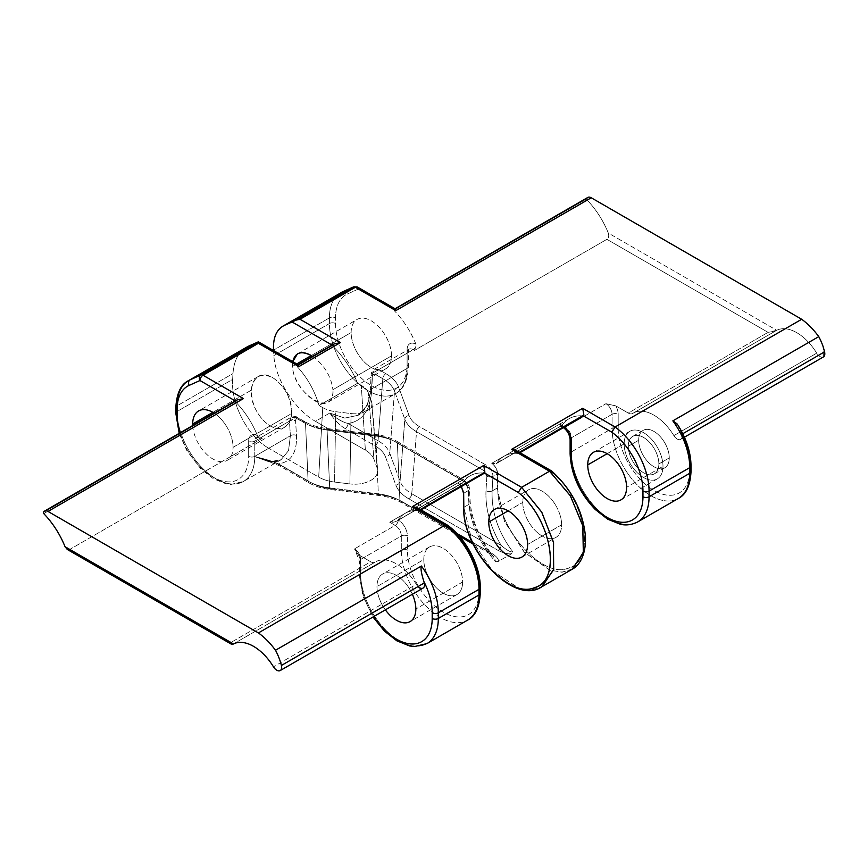 <?xml version="1.0" encoding="UTF-8"?>
<svg xmlns="http://www.w3.org/2000/svg" width="868" height="868" viewBox="0 0 868 868"><rect width="100%" height="100%" fill="white"/><g stroke="black" fill="none" stroke-linecap="round" stroke-linejoin="round"><path stroke-width="0.65" stroke-dasharray="4.34 3.25" d="M516.916 450.959L518.717 453.443L552.232 472.8C584.5 498.037 596.414 559.035 569.658 567.639C544.366 580.963 496.604 529.068 497.831 488.011L497.668 473.787C497.397 469.631 495.433 466.138 491.744 463.306C494.098 464.575 495.878 464.402 497.082 462.807A61.433 35.469 60 0 1 518.532 453.487L552.232 472.8L551.744 471.074M561.618 524.836A27.472 15.863 -120 0 0 542.196 491.19A27.472 15.863 -120 0 0 522.775 502.409A27.472 15.863 -120 0 0 542.196 536.055A27.472 15.863 -120 0 0 561.618 524.836L527.603 544.475L561.618 524.836A27.472 15.863 60 0 1 555.932 537.411A27.472 15.863 60 0 1 534.764 530.055A27.472 15.863 60 0 1 522.775 502.409A27.472 15.863 60 0 1 528.46 489.834A27.472 15.863 60 0 1 549.628 497.19A27.472 15.863 60 0 1 561.618 524.836M423.79 559.556A27.472 15.863 60 0 1 429.476 546.981A27.472 15.863 60 0 1 450.644 554.348A27.472 15.863 60 0 1 462.633 581.983L415.837 609.01L462.633 581.983A27.472 15.863 -120 0 0 443.212 548.348A27.472 15.863 -120 0 0 423.79 559.556A27.472 15.863 -120 0 0 443.212 593.202A27.472 15.863 -120 0 0 462.633 581.983A27.472 15.863 60 0 1 456.948 594.558A27.472 15.863 60 0 1 435.779 587.202A27.472 15.863 60 0 1 423.79 559.556L376.983 586.584L423.79 559.556M412.387 594.255A27.472 15.863 -120 0 0 382.679 574.008A27.472 15.863 -120 0 0 376.983 586.584A27.472 15.863 -120 0 0 385.359 609.857A27.472 15.863 -120 0 1 376.983 586.584A27.472 15.863 -120 0 1 390.622 573.043A27.472 15.863 -120 0 1 412.387 594.255M508.181 510.829L522.775 502.409L508.181 510.829M607.166 453.682L624.146 443.884A27.472 15.863 60 0 1 629.832 431.309A27.472 15.863 60 0 1 651 438.666A27.472 15.863 60 0 1 662.989 466.311L626.587 487.328L662.989 466.311A27.472 15.863 60 0 1 657.304 478.886A27.472 15.863 60 0 1 636.135 471.53A27.472 15.863 60 0 1 624.146 443.884L607.166 453.682M480.264 587.549A4.329 2.495 180 0 0 478.995 585.781L478.995 591.433A50.615 29.219 60 0 1 443.212 612.103A50.615 29.219 60 0 1 407.417 550.106L407.417 535.979A4.329 2.495 -0 0 0 401.309 535.979L360.621 559.469A4.329 2.495 0 0 0 359.352 561.238A4.329 2.495 0 0 0 360.621 563.006A12.977 7.497 -120 0 0 358.289 554.587A12.977 7.497 60 0 1 360.621 563.006L360.621 577.133A50.615 29.219 -120 0 0 373.685 616.595A50.615 29.219 60 0 1 360.621 577.133L360.621 563.006A4.329 2.495 180 0 1 359.352 561.238A4.329 2.495 180 0 1 360.621 559.469A8.647 4.991 -120 0 0 354.502 548.869L395.19 525.39A8.647 4.991 60 0 1 401.309 535.979A4.329 2.495 180 0 1 407.417 535.979A12.977 7.497 -120 0 0 398.249 520.084L463.067 482.445A61.433 35.469 60 0 1 470.13 475.827A61.433 35.469 60 0 1 484.518 473.125L419.537 510.634L447.877 526.843A50.615 29.219 60 0 1 478.995 585.781L478.995 591.433A50.615 29.219 60 0 1 443.212 612.103A50.615 29.219 60 0 1 407.417 550.106L407.417 535.979A12.977 7.497 -120 0 0 398.249 520.084L398.086 519.975A61.433 35.469 60 0 1 419.548 510.634A61.433 35.469 -120 0 0 405.139 513.346A61.433 35.469 -120 0 0 398.076 519.997C396.22 521.82 393.421 522.569 389.721 522.232L395.19 525.39A8.647 4.991 60 0 1 401.309 535.979L360.621 559.469A8.647 4.991 -120 0 0 354.502 548.869L356.097 552.612L358.289 554.587L370.712 561.77A8.647 4.991 -120 0 0 375.15 562.128A41.534 23.979 60 0 1 416.304 584.327A6.922 3.993 -120 0 0 418.061 586.551M398.249 520.084A4.329 2.495 -60 0 1 395.19 525.39A4.329 2.495 120 0 0 398.249 520.084M419.732 509.82L420.329 509.473L419.732 509.82L417.682 507.954L419.732 510.601L484.507 473.114A61.433 35.469 -120 0 0 463.067 482.445L462.08 483.378L457.729 482.944L389.721 522.232L396.784 521.071L463.067 482.445C461.863 484.04 460.083 484.214 457.729 482.944L461.331 486.579L457.718 482.944L389.721 522.232L395.19 525.39L354.502 548.869L358.289 554.587L370.712 561.77L230.921 642.472L69.765 549.433L262.179 438.351L260.899 437.613L295.37 417.714L302.465 421.815C309.138 425.613 317.048 428.098 326.205 429.248L374.868 435.194C382.365 436.137 388.842 438.166 394.289 441.28L461.776 480.232L457.729 482.944L461.776 480.232L394.289 441.28A4.329 2.495 -60 0 1 396.448 441.063A4.329 2.495 -60 0 1 397.349 442.799L399.92 500.597L456.774 533.419L399.92 500.597L397.349 442.799C391.284 439.327 384.09 437.071 375.768 436.04L378.339 493.838C386.672 494.901 393.866 497.147 399.92 500.597C393.866 497.147 386.672 494.901 378.339 493.838A4.329 0.727 97 0 0 378.708 495.444A4.329 0.727 97 0 0 379.24 494.684L330.567 488.738C323.08 487.794 316.603 485.765 311.145 482.651L281.254 465.4C276.143 462.394 267.214 459.432 254.465 456.514L268.765 448.257C247.977 436.788 230.747 403.967 232.635 379.403L177.083 411.475A54.944 31.715 -120 0 0 201.072 466.767A54.944 31.715 -120 0 0 243.409 481.48A54.944 31.715 -120 0 0 254.78 456.329L254.78 441.15L289.467 421.121L290.379 435.779L254.78 456.329L290.379 435.779L288.534 450.622L281.037 459.758L269.08 461.809L254.465 456.514L268.765 448.257C247.977 436.788 230.747 403.967 232.635 379.403L177.083 411.475L177.083 405.823L232.982 373.555C233.893 360.925 238.331 352.169 246.273 347.298M572.023 569.332L561.683 572.164L549.52 570.037L524.088 551.994L504.406 521.212L497.245 488.011L492.102 490.973C491.429 512.294 498.33 532.583 512.804 551.831L511.447 553.827L498.275 561.433L495.541 561.791C479.765 543.303 470.901 524.153 468.959 504.341L463.816 507.303L463.61 493.317M572.739 568.898L562.464 572.131L550.279 570.298L524.554 552.504L504.547 521.549L497.245 488.011L497.831 488.011L497.668 473.787L492.959 476.358C492.72 471.78 490.756 468.21 487.056 465.639L419.58 426.676C414.188 423.53 410.673 419.786 409.045 415.468L398.738 387.367C396.741 382.083 392.455 377.515 385.869 373.663L378.763 369.562L413.233 349.663L414.503 350.401L416.217 345.204L415.891 344.151A12.977 7.497 -120 0 0 407.114 349.663L407.114 364.853A50.615 29.219 60 0 1 371.33 385.522A50.615 29.219 60 0 1 335.536 323.525L335.536 317.872A50.615 29.219 60 0 1 347.558 293.916L358.419 289.055L394.322 309.778A6.922 3.993 -120 0 0 394.256 309.941L394.604 311.037A61.433 35.469 60 0 1 415.891 344.151A12.977 7.497 -120 0 0 407.114 349.663L407.114 364.853A4.329 2.495 180 0 1 408.383 366.621A4.329 2.495 180 0 1 407.114 368.39A54.944 31.715 60 0 1 395.743 393.54A54.944 31.715 60 0 1 353.406 378.817A54.944 31.715 60 0 1 329.417 323.525L273.876 355.598L273.561 350.564L273.876 355.598C274.885 378.491 294.708 409.815 315.442 421.316L329.742 413.059C334.625 420.264 339.757 425.418 345.117 428.532L375.009 445.783C380.401 448.94 383.916 452.673 385.544 457.002L395.841 485.093C397.837 490.387 402.134 494.955 408.719 498.796L498.091 550.399C503.407 553.046 507.867 554.185 511.447 553.827L498.275 561.433L495.541 561.791L494.651 558.189L489.292 552.189C477.107 534.742 470.326 517.534 468.948 500.565L468.091 486.926L464.825 481.762A4.329 2.495 120 0 0 463.935 480.015A4.329 2.495 120 0 0 461.776 480.232C465.498 482.792 467.613 486.275 468.102 490.702L463.653 493.274L463.816 507.303L471.856 540.428L492.601 570.949L519.053 588.32L531.617 589.936L542.25 586.497M463.653 493.425L463.653 493.274C463.219 488.814 461.255 485.375 457.729 482.944C461.32 485.581 463.306 489.02 463.653 493.274L468.102 490.702L468.959 504.341C470.901 524.153 479.765 543.303 495.541 561.791L494.651 558.2L489.292 552.189L472.322 542.391L489.292 552.189C477.107 534.742 470.326 517.534 468.948 500.565A4.329 2.669 176.4 0 1 470.217 502.312A4.329 2.669 176.4 0 1 468.959 504.341L468.102 490.702A4.329 2.669 -3.6 0 0 469.36 488.673A4.329 2.669 -3.6 0 0 468.091 486.926L464.825 481.762L397.349 442.799L464.825 481.762A4.329 2.495 120 0 0 463.924 480.015A4.329 2.495 120 0 0 461.776 480.232C465.498 482.792 467.613 486.275 468.102 490.702A4.329 2.669 -3.6 0 0 469.36 488.673A4.329 2.669 -3.6 0 0 468.091 486.926L468.948 500.565A4.329 2.669 176.4 0 1 470.217 502.301A4.329 2.669 176.4 0 1 468.959 504.341L463.816 507.303L471.704 540.08L492.091 570.428L518.25 588.059L530.771 589.99L541.48 586.963M497.831 488.011C496.691 527.755 541.784 578.641 567.661 568.345C596.609 562.171 585.607 498.818 552.232 472.8M823.439 356.932L823.124 346.603L823.124 357.074A6.922 3.993 60 0 1 816.712 353.157A41.534 23.979 -120 0 0 776.719 330.296L608.294 233.047C609.141 236.031 608.685 238.114 606.906 239.318L414.503 350.401L606.906 239.318L768.061 332.357L628.269 413.07L615.846 405.888L605.94 403.707L565.263 427.197L559.795 424.04L491.744 463.306C495.357 466.214 497.245 469.707 497.407 473.787L497.245 488.011L497.407 473.787C497.147 469.479 495.259 465.986 491.733 463.306C495.313 465.91 497.288 469.404 497.668 473.787L492.959 476.358L492.102 490.973L497.245 488.011M319.066 405.497L357.616 383.244L361.294 385.381A25.953 14.984 180 0 1 368.336 392.868L371.58 401.721A17.306 9.993 180 0 1 351.073 413.569L335.732 411.692A25.953 14.984 180 0 1 322.755 407.624L319.066 405.497C314.693 390.806 307.532 377.992 297.583 367.055L333.182 346.506C343.717 357.106 351.865 369.356 357.616 383.244L319.066 405.497L322.755 407.624L318.686 477.085L268.765 448.257L318.686 477.085A31.704 18.304 0 0 0 334.549 482.055L349.88 483.921A23.056 13.313 0 0 0 377.2 468.145L373.956 459.291A31.704 18.304 0 0 0 365.363 450.145L361.294 385.381L357.616 383.244C351.865 369.356 343.717 357.106 333.182 346.506L332.097 345.073L332.769 345.453L334.006 343.988L332.769 345.453L297.279 365.949L332.769 345.453L333.182 346.506L297.583 367.055C307.532 377.992 314.693 390.806 319.066 405.497M343.012 291.626A4.329 3.526 -114.1 0 1 347.558 293.916A50.615 29.219 60 0 0 335.536 317.872A4.329 2.495 180 0 0 329.417 317.872A54.944 31.715 60 0 1 340.798 292.722A54.944 31.715 -120 0 0 329.417 317.872L273.529 350.14L329.417 317.872L329.417 323.525A4.329 2.495 180 0 1 335.536 323.525L335.536 317.872A4.329 2.495 0 0 0 329.417 317.872L329.417 323.525A54.944 31.715 -120 0 0 353.406 378.817A54.944 31.715 -120 0 0 395.743 393.54A54.944 31.715 -120 0 0 407.114 368.39L371.515 388.94L407.114 368.39L407.114 353.2A4.329 2.495 0 0 0 408.383 351.431A4.329 2.495 0 0 0 407.114 349.663A4.329 2.495 180 0 1 408.383 351.431A4.329 2.495 180 0 1 407.114 353.2L407.114 368.39A4.329 2.495 0 0 0 408.383 366.621A4.329 2.495 0 0 0 407.114 364.853A50.615 29.219 60 0 1 371.33 385.522A50.615 29.219 60 0 1 335.536 323.525A4.329 2.495 0 0 0 329.417 323.525L273.876 355.598C274.885 378.491 294.708 409.815 315.442 421.316L365.363 450.145L315.442 421.316L329.742 413.059L344.791 418.094L358.017 415.316L367.424 405.074L371.515 388.94L372.437 373.218L407.114 353.2A8.647 4.991 60 0 1 408.904 349.24A8.647 4.991 60 0 1 413.233 349.663A4.329 2.495 120 0 0 416.217 345.204L415.891 344.151A61.433 35.469 -120 0 0 394.604 311.037L587.007 199.955L586.659 198.859L394.256 309.941L394.604 311.037L587.007 199.955A61.433 35.469 60 0 1 608.294 233.047A61.433 35.469 -120 0 0 587.007 199.955L586.659 198.859A6.922 3.993 60 0 1 587.799 197.448M292.527 366.372L292.733 361.63L292.527 366.372L296.737 363.942L292.527 366.372C292.95 385.153 317.221 409.663 327.985 402.177C331.565 399.974 333.204 395.808 332.911 389.689C335.699 419.146 293.373 394.701 292.527 366.372M312.61 356.325C324.285 364.983 331.055 376.104 332.911 389.689C331.055 376.104 324.285 364.983 312.61 356.325M311.308 355.533L351.139 332.531A28.546 16.481 60 0 1 357.052 319.467A28.546 16.481 60 0 1 379.056 327.117A28.546 16.481 60 0 1 391.511 355.847L332.911 389.689L391.511 355.847A28.546 16.481 60 0 1 385.598 368.922A28.546 16.481 60 0 1 363.605 361.272A28.546 16.481 60 0 1 351.139 332.531L311.308 355.533M251.297 390.177C251.774 383.613 254.074 379.056 258.219 376.528C270.762 368.01 293.666 393.312 291.67 413.493L233.069 447.324A28.546 16.481 -120 0 0 214.168 413.157A28.546 16.481 60 0 1 233.069 447.324L291.67 413.493C291.192 420.058 288.892 424.615 284.747 427.143C272.205 435.66 249.3 410.358 251.297 390.177L212.877 412.365L251.297 390.177C251.731 405.464 257.991 417.399 270.067 425.96C282.328 431.45 289.532 427.295 291.67 413.493C291.236 398.206 284.975 386.271 272.899 377.71C260.639 372.22 253.434 376.376 251.297 390.177M192.729 425.537A28.546 16.481 -120 0 0 205.749 453.367A28.546 16.481 -120 0 0 227.156 460.398A28.546 16.481 -120 0 0 233.069 447.324A28.546 16.481 60 0 1 213.528 459.346A28.546 16.481 60 0 1 192.729 425.537M391.511 355.847A28.546 16.481 -120 0 0 371.33 320.878A28.546 16.481 -120 0 0 351.139 332.531A28.546 16.481 -120 0 0 371.33 367.5A28.546 16.481 -120 0 0 391.511 355.847M342.73 291.735A4.329 3.526 65.9 0 1 347.558 293.916L358.419 289.055A4.329 3.526 65.9 0 0 353.591 286.874A4.329 3.526 -114.1 0 1 358.419 289.055A4.329 2.495 120 0 0 357.518 287.069A4.329 2.495 -60 0 1 358.419 289.055L394.322 309.778L394.929 308.802M298.831 366.621L297.876 364.853L297.279 365.949L298.093 364.744M256.602 342.491L297.279 365.949L297.583 367.055L297.279 365.949L256.602 342.491M175.824 407.591A4.329 2.495 180 0 1 177.083 405.823L177.083 411.475A4.329 2.495 0 0 0 175.824 413.244A4.329 2.495 180 0 1 177.083 411.475A54.944 31.715 60 0 0 201.072 466.767A54.944 31.715 60 0 0 243.409 481.48A54.944 31.715 60 0 0 254.78 456.329A4.329 2.495 0 0 1 248.671 456.329L248.671 441.15A4.329 2.495 0 0 0 254.78 441.15L254.78 456.329A4.329 2.495 180 0 1 248.671 456.329A50.615 29.219 -120 0 1 220.049 480.297A50.615 29.219 -120 0 1 179.969 432.904A50.615 29.219 -120 0 0 220.049 480.297A50.615 29.219 -120 0 0 248.671 456.329L248.671 441.15A12.977 7.497 60 0 1 257.449 435.627A61.433 35.469 -120 0 0 236.15 402.524L235.803 401.428L43.4 512.511L235.803 401.428L236.15 402.524A61.433 35.469 60 0 1 257.449 435.627L257.915 436.593A4.329 2.495 120 0 0 258.74 437.83A4.329 2.495 120 0 0 260.899 437.613A8.647 4.991 -120 0 0 256.581 437.19A8.647 4.991 -120 0 0 254.78 441.15L289.467 421.121L290.379 435.779A4.329 2.669 176.4 0 1 296.498 435.541C297.073 452.814 290.975 462.264 278.205 463.87L308.097 481.132L305.514 423.334C311.579 426.785 318.773 429.031 327.095 430.094L329.677 487.892L378.339 493.838A4.329 0.727 97 0 0 378.708 495.444A4.329 0.727 97 0 0 379.24 494.684C388.397 495.834 396.307 498.319 402.98 502.116C396.307 498.319 388.397 495.834 379.24 494.684L330.567 488.738A4.329 0.727 -83 0 1 330.046 489.498A4.329 0.727 -83 0 1 329.677 487.892L378.339 493.838L375.768 436.04L327.095 430.094L329.677 487.892C321.355 486.85 314.162 484.604 308.097 481.132A4.329 2.495 120 0 0 308.986 482.868A4.329 2.495 120 0 0 311.145 482.651C316.603 485.765 323.08 487.794 330.567 488.738A4.329 0.727 -83 0 1 330.046 489.498A4.329 0.727 -83 0 1 329.677 487.892C321.355 486.85 314.162 484.604 308.097 481.132A4.329 2.495 120 0 0 308.986 482.868A4.329 2.495 120 0 0 311.145 482.651L281.254 465.4A4.329 2.495 -60 0 1 279.095 465.617A4.329 2.495 -60 0 1 278.205 463.87L308.097 481.132L305.514 423.334L298.418 419.244C296.574 418.365 295.63 418.918 295.576 420.882L296.498 435.541C297.073 452.814 290.975 462.264 278.205 463.87L254.465 456.514L269.08 461.809L281.048 459.758L288.534 450.622L290.379 435.779A4.329 2.669 176.4 0 1 296.498 435.541L295.576 420.882A4.329 2.669 -3.6 0 0 289.467 421.121L291.106 417.248L295.37 417.714A4.329 2.495 -60 0 1 297.518 417.497A4.329 2.495 -60 0 1 298.418 419.244C296.574 418.365 295.63 418.918 295.576 420.882A4.329 2.669 -3.6 0 0 289.467 421.121L291.106 417.248L295.37 417.714L260.899 437.613A8.647 4.991 -120 0 0 256.581 437.19A8.647 4.991 -120 0 0 254.78 441.15A4.329 2.495 180 0 1 248.671 441.15A12.977 7.497 60 0 1 257.449 435.627L257.915 436.593L262.179 438.351L69.765 549.433L67.335 549.477M235.868 401.266L235.326 400.951L235.868 401.266L237.062 399.953M243.463 398.586L236.953 400.029M232.526 644.468L230.921 642.472L232.526 644.468M232.472 644.512L375.041 562.193A8.647 4.991 60 0 0 375.15 562.128L233.308 644.023L375.15 562.128A41.534 23.979 60 0 1 375.649 561.824A41.534 23.979 60 0 1 416.304 584.327L273.453 666.808L416.304 584.327A6.922 3.993 60 0 0 423.074 588.081M519.986 452.716L583.502 415.967L518.521 453.476A61.433 35.469 -120 0 0 504.145 456.188A61.433 35.469 -120 0 0 497.082 462.807L562.204 425.428A12.977 7.497 60 0 1 564.45 427.045A12.977 7.497 60 0 0 562.204 425.428A4.329 2.495 120 0 0 563.093 427.414A4.329 2.495 120 0 0 565.263 427.197L559.795 424.04L491.744 463.306L496.095 463.74L562.041 425.32A61.433 35.469 60 0 1 569.093 418.691A61.433 35.469 60 0 1 583.502 415.967A61.433 35.469 -120 0 0 562.03 425.331L496.095 463.74M583.687 415.935L583.882 415.056M518.717 452.673L519.314 452.326L518.717 452.673L515.516 450.221M562.041 425.32C560.999 426.676 560.251 426.253 559.795 424.04L560.815 426.09L562.204 425.428A4.329 2.495 -60 0 0 563.093 427.414L560.815 426.09M676.997 423.79L681.423 432.785A41.534 23.979 60 0 1 681.814 434.271A6.922 3.993 60 0 1 679.839 439.664A6.922 3.993 60 0 1 673.861 435.627A41.534 23.979 -120 0 0 632.707 413.428A8.647 4.991 60 0 1 628.269 413.07L615.846 405.888L605.94 403.707A8.647 4.991 60 0 1 612.059 414.307L612.059 428.434L571.383 451.924A54.944 31.715 -120 0 0 595.361 507.205A54.944 31.715 -120 0 0 637.698 521.928A54.944 31.715 60 0 1 595.361 507.205A54.944 31.715 60 0 1 571.383 451.924A4.329 2.495 -0 0 0 570.113 453.682A4.329 2.495 180 0 1 571.383 451.924L571.383 437.787A4.329 2.495 0 0 0 570.113 439.555A4.329 2.495 180 0 1 571.383 437.787A8.647 4.991 -120 0 0 565.263 427.197A4.329 2.495 -60 0 1 563.093 427.414L563.451 427.62M677.582 424.593L681.423 432.785A50.615 29.219 60 0 1 689.756 464.109L689.756 469.762A4.329 2.495 180 0 1 691.026 471.519A4.329 2.495 0 0 0 689.756 469.762L689.756 464.109A4.329 2.495 180 0 1 691.026 465.866M615.846 405.888A12.977 7.497 60 0 1 618.179 414.307L618.179 428.434A50.615 29.219 -120 0 0 653.973 490.42A50.615 29.219 -120 0 0 689.756 469.762A50.615 29.219 60 0 1 653.973 490.42A50.615 29.219 60 0 1 618.179 428.434A4.329 2.495 0 0 0 612.059 428.434L571.383 451.924L571.383 437.787A8.647 4.991 -120 0 0 565.263 427.197L605.94 403.707A8.647 4.991 60 0 1 612.059 414.307A4.329 2.495 180 0 1 618.179 414.307A12.977 7.497 -120 0 0 615.846 405.888M638.674 440.26A21.635 12.488 60 0 1 653.973 431.429A21.635 12.488 60 0 1 669.261 457.924A21.635 12.488 60 0 1 653.973 466.756A21.635 12.488 60 0 1 638.674 440.26A21.635 12.488 60 0 1 643.155 430.365A21.635 12.488 60 0 1 659.821 436.159A21.635 12.488 60 0 1 669.261 457.924L658.866 463.924A21.635 12.488 -120 0 0 649.416 442.159A21.635 12.488 -120 0 0 632.75 436.365A21.635 12.488 -120 0 0 628.269 446.271L638.674 440.26L628.269 446.271A21.635 12.488 -120 0 0 643.568 472.756A21.635 12.488 -120 0 0 658.866 463.924A21.635 12.488 -120 0 0 643.568 437.439A21.635 12.488 -120 0 0 628.269 446.271A21.635 12.488 -120 0 0 637.72 468.036A21.635 12.488 -120 0 0 654.385 473.83A21.635 12.488 -120 0 0 658.866 463.924L669.261 457.924A21.635 12.488 60 0 1 664.779 467.83A21.635 12.488 60 0 1 648.114 462.026A21.635 12.488 60 0 1 638.674 440.26M624.146 443.884A27.472 15.863 60 0 1 643.568 432.665A27.472 15.863 60 0 1 662.989 466.311A27.472 15.863 60 0 1 643.568 477.53A27.472 15.863 60 0 1 624.146 443.884M682.78 433.718L681.814 434.271L682.78 433.718M776.719 330.296L775.33 331.088L776.719 330.296L608.294 233.047C609.141 236.031 608.685 238.114 606.906 239.318L768.061 332.357L776.719 330.296A41.534 23.979 60 0 1 816.712 353.157L673.861 435.627A41.534 23.979 -120 0 0 633.206 413.125A41.534 23.979 -120 0 0 632.707 413.428L775.33 331.088L632.598 413.493A8.647 4.991 -120 0 0 632.707 413.428L775.33 331.088L768.061 332.357L628.269 413.07A8.647 4.991 -120 0 0 632.598 413.493M244.581 348.394C237.658 353.536 233.796 361.934 232.982 373.555L232.635 379.403L232.982 373.555L177.083 405.823A54.944 31.715 60 0 1 188.464 380.672M498.275 561.433C498.905 559.361 496.93 556.789 492.351 553.719L402.98 502.116A4.329 2.495 -60 0 1 400.81 502.333A4.329 2.495 -60 0 1 399.92 500.597A4.329 2.495 -60 0 0 400.81 502.333A4.329 2.495 -60 0 0 402.98 502.116L492.351 553.719C496.93 556.789 498.905 559.361 498.275 561.433M473.125 544.084L490.181 553.936A4.329 2.495 120 0 1 489.292 552.189A4.329 2.495 120 0 0 490.192 553.936A4.329 2.495 120 0 0 492.351 553.719A4.329 2.495 120 0 1 490.181 553.936L493.491 556.616C479.516 538.431 471.758 520.323 470.217 502.301L469.36 488.673C469.479 485.896 467.668 483.009 463.935 480.015L396.459 441.063A4.329 2.495 -60 0 1 397.349 442.799C391.284 439.327 384.09 437.071 375.768 436.04A4.329 0.727 97 0 0 375.399 434.434A4.329 0.727 97 0 0 374.868 435.194L326.205 429.248A4.329 0.727 -83 0 1 326.737 428.488A4.329 0.727 -83 0 1 327.095 430.094C318.773 429.031 311.579 426.785 305.514 423.334A4.329 2.495 120 0 0 304.625 421.598A4.329 2.495 120 0 0 302.465 421.815L295.37 417.714A4.329 2.495 -60 0 1 297.529 417.497A4.329 2.495 -60 0 1 298.418 419.244L305.514 423.334A4.329 2.495 120 0 0 304.625 421.598A4.329 2.495 120 0 0 302.465 421.815C309.138 425.613 317.048 428.098 326.205 429.248A4.329 0.727 -83 0 1 326.726 428.488A4.329 0.727 -83 0 1 327.095 430.094L375.768 436.04A4.329 0.727 97 0 0 375.399 434.434A4.329 0.727 97 0 0 374.868 435.194C382.365 436.137 388.842 438.166 394.289 441.28A4.329 2.495 -60 0 1 396.459 441.063C390.437 437.635 383.417 435.432 375.399 434.434L326.726 428.488C318.079 427.381 310.711 425.081 304.625 421.598L297.529 417.497C296.802 416.445 294.664 416.358 291.106 417.248L256.581 437.19L258.74 437.83A4.329 2.495 -60 0 1 257.915 436.593L259.684 438.373L262.179 438.351L260.899 437.613A4.329 2.495 -60 0 1 258.74 437.83L259.554 438.297M278.205 463.87L254.465 456.514C267.214 459.432 276.143 462.394 281.254 465.4A4.329 2.495 -60 0 1 279.095 465.617A4.329 2.495 -60 0 1 278.205 463.87M69.765 549.433C67.943 550.312 66.369 549.401 65.035 546.699M43.747 513.606L236.15 402.524L43.747 513.606M492.102 490.984A4.329 2.322 -176.7 0 1 485.993 490.724L486.85 476.109A4.329 2.322 3.3 0 0 492.959 476.358L492.102 490.973A4.329 2.322 -176.7 0 1 485.993 490.724C485.255 508.908 490.311 527.115 501.14 545.354L411.768 493.751C405.779 490.268 401.884 486.113 400.061 481.295L389.765 453.194L394.517 391.175A4.329 3.45 -20.1 0 1 398.738 387.367L409.045 415.468A4.329 3.45 159.9 0 0 404.824 419.266C406.636 424.061 410.531 428.217 416.521 431.721A4.329 2.495 -60 0 1 419.58 426.676L487.056 465.639A4.329 2.495 120 0 0 483.997 470.684L486.85 476.109A4.329 2.322 3.3 0 0 492.959 476.358C492.72 471.78 490.756 468.21 487.056 465.639A4.329 2.495 120 0 0 483.997 470.684L416.521 431.721A4.329 2.495 -60 0 1 419.58 426.676C414.188 423.53 410.673 419.786 409.045 415.468A4.329 3.45 159.9 0 0 404.824 419.266L394.517 391.175A4.329 3.45 -20.1 0 1 398.738 387.367C396.741 382.083 392.455 377.515 385.869 373.663A4.329 2.495 120 0 0 382.821 378.708C388.81 382.202 392.705 386.347 394.517 391.175C392.705 386.347 388.81 382.202 382.821 378.708L375.714 374.607A4.329 2.495 -60 0 1 378.763 369.562L385.869 373.663A4.329 2.495 120 0 0 382.821 378.708L378.057 440.738L348.166 423.476C362.108 421.197 369.898 410.77 371.526 392.217A4.329 2.322 -176.7 0 1 370.256 390.448A4.329 2.322 -176.7 0 1 371.515 388.94L372.437 373.218A4.329 2.322 3.3 0 0 371.178 374.737A4.329 2.322 3.3 0 0 372.448 376.506C372.752 374.39 373.848 373.761 375.714 374.607A4.329 2.495 -60 0 1 378.763 369.562L374.379 369.171L372.437 373.218L407.114 353.2A8.647 4.991 60 0 1 408.904 349.24A8.647 4.991 60 0 1 413.233 349.663L378.763 369.562L374.379 369.171L372.437 373.218A4.329 2.322 3.3 0 0 371.178 374.737A4.329 2.322 3.3 0 0 372.448 376.506L371.526 392.217A4.329 2.322 -176.7 0 1 370.256 390.459A4.329 2.322 -176.7 0 1 371.515 388.94L367.424 405.074L358.028 415.305L344.791 418.094L329.742 413.059C337.359 419.135 343.5 422.607 348.166 423.476A4.329 2.495 -60 0 1 345.117 428.532C339.757 425.418 334.625 420.264 329.742 413.059C337.359 419.135 343.5 422.607 348.166 423.476A4.329 2.495 -60 0 1 345.117 428.532L375.009 445.783A4.329 2.495 120 0 0 378.057 440.738L348.166 423.476C362.108 421.197 369.898 410.77 371.526 392.217L372.448 376.506C372.752 374.39 373.848 373.761 375.714 374.607L382.821 378.708L378.057 440.738C384.047 444.253 387.953 448.409 389.765 453.194A4.329 3.45 -20.1 0 1 385.544 457.002C383.916 452.673 380.401 448.94 375.009 445.783A4.329 2.495 120 0 0 378.057 440.738C384.047 444.253 387.953 448.409 389.765 453.194A4.329 3.45 -20.1 0 1 385.544 457.002L395.841 485.093A4.329 3.45 159.9 0 0 400.061 481.295L389.765 453.194L394.517 391.175L404.824 419.266L400.061 481.295L404.824 419.266C406.636 424.061 410.531 428.217 416.521 431.721L411.768 493.751A4.329 2.495 -60 0 1 408.719 498.796C402.134 494.955 397.837 490.387 395.841 485.093A4.329 3.45 159.9 0 0 400.061 481.295C401.884 486.113 405.779 490.268 411.768 493.751A4.329 2.495 -60 0 1 408.719 498.796L498.091 550.399A4.329 2.495 120 0 0 501.14 545.354L411.768 493.751L416.521 431.721L483.997 470.684L486.85 476.109L485.993 490.724C485.255 508.908 490.311 527.115 501.14 545.354C506.879 550.301 510.764 552.46 512.804 551.831C498.33 532.583 491.429 512.294 492.102 490.973M501.14 545.354C506.879 550.301 510.764 552.46 512.804 551.831L511.447 553.827C507.867 554.185 503.407 553.046 498.091 550.399A4.329 2.495 120 0 0 501.14 545.354M368.336 392.868A25.953 14.984 0 0 0 361.294 385.381L365.363 450.145A31.704 18.304 180 0 1 373.956 459.291L368.336 392.868L373.956 459.291L377.2 468.145L371.58 401.721L368.336 392.868M351.073 413.569A17.306 9.993 0 0 0 371.938 403.294A17.306 9.993 0 0 0 371.58 401.721L377.2 468.145A23.056 13.313 180 0 1 377.678 470.25A23.056 13.313 180 0 1 349.88 483.921L351.073 413.569L349.88 483.921L334.549 482.055L335.732 411.692L351.073 413.569M322.755 407.624A25.953 14.984 0 0 0 335.732 411.692L334.549 482.055A31.704 18.304 180 0 1 318.686 477.085L322.755 407.624M413.233 349.663L414.503 350.401L416.217 345.204A4.329 2.495 -60 0 1 413.233 349.663M395.797 310.635C395.407 308.466 394.907 308.183 394.322 309.778L394.842 308.867M394.256 309.941L586.659 198.859M824.6 351.833C825.142 354.686 824.654 356.433 823.124 357.074A6.922 3.993 60 0 1 816.712 353.157L673.861 435.627A6.922 3.993 -120 0 0 680.631 439.382A6.922 3.993 -120 0 0 681.814 434.271M612.059 414.307L571.383 437.787L612.059 414.307L612.059 428.434A54.944 31.715 -120 0 0 636.038 483.715A54.944 31.715 -120 0 0 678.375 498.438A54.944 31.715 60 0 1 636.038 483.715A54.944 31.715 60 0 1 612.059 428.434A4.329 2.495 180 0 1 618.179 428.434L618.179 414.307A4.329 2.495 0 0 0 612.059 414.307M447.237 525.021L447.877 526.843L419.732 510.601L421.002 509.863M478.995 591.433A4.329 2.495 180 0 1 480.264 593.202A4.329 2.495 0 0 0 478.995 591.433M407.417 550.106A4.329 2.495 0 0 0 401.309 550.106A54.944 31.715 -120 0 0 425.287 605.397A54.944 31.715 -120 0 0 467.624 620.121A54.944 31.715 60 0 1 425.287 605.397A54.944 31.715 60 0 1 401.309 550.106A4.329 2.495 180 0 1 407.417 550.106M401.309 535.979L401.309 550.106L401.309 535.979M360.621 559.469L360.621 573.596L401.309 550.106L360.621 573.596L360.621 559.469M360.621 577.133A4.329 2.495 180 0 1 359.352 575.365A4.329 2.495 180 0 1 360.621 573.596A4.329 2.495 0 0 0 359.352 575.365A4.329 2.495 0 0 0 360.621 577.133M426.937 643.611A54.944 31.715 60 0 1 384.6 628.888A54.944 31.715 60 0 1 360.621 573.596A54.944 31.715 -120 0 0 384.6 628.888A54.944 31.715 -120 0 0 426.937 643.611M484.702 473.082L484.897 472.203M375.041 562.193A8.647 4.991 60 0 1 370.712 561.77L230.921 642.472M429.476 546.981L382.679 574.008M494.445 509.473L528.46 489.834M593.43 452.326L629.832 431.309M456.948 594.558L410.141 621.586M521.918 557.05L555.932 537.411M620.902 499.903L657.304 478.886M356.162 552.699L359.352 561.238L359.352 575.365L362.943 596.175L372.99 616.996M462.08 483.378L396.828 521.05M297.442 353.873L357.052 319.467M258.208 376.538L198.598 410.944M327.995 402.177L385.598 368.922M284.758 427.143L227.156 460.398M232.863 644.262L375.649 561.824M569.115 418.68L504.145 456.188M632.75 436.365L643.155 430.365M654.385 473.83L664.779 467.83M408.383 351.431L408.904 349.24L374.379 369.171C371.905 371.493 370.831 373.349 371.178 374.737L370.256 390.448C369.41 405.953 361.522 414.014 358.072 415.284L395.743 393.54C403.381 389.732 407.602 380.759 408.383 366.621L408.383 351.431M179.188 433.36L186.989 450.861L200.909 469.002L213.344 478.724L226.06 483.823L231.007 484.42L243.409 481.48L281.08 459.736C278.498 461.874 273.496 462.123 266.064 460.463L279.095 465.617L308.986 482.868C315.008 486.297 322.028 488.5 330.046 489.498L378.708 495.444C387.356 496.55 394.723 498.84 400.81 502.333L459.15 536.012M461.32 486.59L457.718 482.944M371.938 403.294L377.678 470.25M775.981 330.697L633.206 413.125M680.631 439.382L684.418 437.201M470.13 475.827L405.161 513.335"/><path stroke-width="1.3" d="M552.232 472.8L551.581 470.955L549.52 471.226L511.61 449.342L582.699 408.296L615.087 427.002L801.685 319.272L591.26 197.785L395.797 310.635L355.359 287.286L299.992 319.261L340.43 342.6L298.831 366.621L258.393 343.272L203.025 375.236L243.463 398.586L48 511.436L258.425 632.924L445.013 525.194L412.625 506.489L483.715 465.443L521.625 487.339L549.52 471.226L511.61 449.342L516.916 450.959M415.837 609.01A27.472 15.863 -120 0 0 412.387 594.255A27.472 15.863 -120 0 1 415.837 609.01A27.472 15.863 -120 0 1 410.141 621.586A27.472 15.863 -120 0 1 385.359 609.857A27.472 15.863 -120 0 0 405.432 622.866A27.472 15.863 -120 0 0 415.837 609.01M527.603 544.475A27.472 15.863 -120 0 0 515.614 516.829A27.472 15.863 -120 0 0 494.445 509.473A27.472 15.863 -120 0 0 488.76 522.048L508.181 510.829L488.76 522.048A27.472 15.863 -120 0 0 500.749 549.694A27.472 15.863 -120 0 0 521.918 557.05A27.472 15.863 -120 0 0 527.603 544.475A27.472 15.863 60 0 1 508.181 555.694A27.472 15.863 60 0 1 488.76 522.048A27.472 15.863 60 0 1 508.181 510.829A27.472 15.863 60 0 1 527.603 544.475M626.587 487.328A27.472 15.863 -120 0 0 614.598 459.682A27.472 15.863 -120 0 0 593.43 452.326A27.472 15.863 -120 0 0 587.745 464.901L607.166 453.682L587.745 464.901A27.472 15.863 -120 0 0 599.734 492.547A27.472 15.863 -120 0 0 620.902 499.903A27.472 15.863 -120 0 0 626.587 487.328A27.472 15.863 60 0 1 607.166 498.547A27.472 15.863 60 0 1 587.745 464.901A27.472 15.863 60 0 1 607.166 453.682A27.472 15.863 60 0 1 626.587 487.328M395.048 308.758L395.797 310.635L355.359 287.286A4.329 2.495 -120 0 0 353.33 287.004L295.923 320.151L299.992 319.261L340.43 342.6L298.831 366.621L258.393 343.272L203.025 375.236L243.463 398.586L48 511.436A6.922 3.993 -120 0 0 44.539 511.089A6.922 3.993 -120 0 0 43.4 512.511L43.747 513.606A61.433 35.469 60 0 1 65.035 546.699L233.459 643.937A41.534 23.979 60 0 1 273.453 666.808A6.922 3.993 -120 0 0 279.431 670.845A6.922 3.993 -120 0 0 281.406 665.452A41.534 23.979 -120 0 0 275.503 650.262A54.944 31.715 -120 0 0 258.425 632.924L445.013 525.194L447.129 524.945L447.877 526.843A50.615 29.219 60 0 1 478.995 585.781A4.329 2.495 0 0 1 480.264 587.549A4.329 2.495 180 0 1 478.995 589.318L438.318 612.808A54.944 31.715 -120 0 0 421.414 566.023C420.459 568.019 421.273 573.173 423.866 581.484A50.615 29.219 60 0 1 432.199 612.808L432.199 618.461A50.615 29.219 60 0 1 411.703 643.991A50.615 29.219 60 0 1 373.685 616.595A50.615 29.219 -120 0 0 411.703 643.991A50.615 29.219 -120 0 0 432.199 618.461A4.329 2.495 0 0 0 438.318 618.461A54.944 31.715 60 0 1 426.937 643.611A54.944 31.715 -120 0 0 438.318 618.461L478.995 594.971L478.995 589.318A54.944 31.715 -120 0 0 445.013 525.194A54.944 31.715 60 0 1 478.995 589.318A4.329 2.495 0 0 0 480.264 587.549C480.59 566.055 465.758 538.073 447.237 525.021L445.013 525.194L412.625 506.489L417.682 507.954L412.625 506.489L483.715 465.443L484.897 472.203L420.329 509.473L484.897 472.203L483.715 465.443L521.625 487.339L518.218 492.438L484.507 473.114L421.002 509.863M418.061 586.551A6.922 3.993 -120 0 0 423.074 588.081A6.922 3.993 -120 0 0 424.257 582.97A41.534 23.979 -120 0 0 423.866 581.484A41.534 23.979 60 0 1 424.257 582.97A6.922 3.993 60 0 1 423.074 588.081L280.223 670.552A6.922 3.993 -120 0 0 281.406 665.452L424.257 582.97L281.406 665.452A41.534 23.979 -120 0 0 275.503 650.262L421.414 566.023L275.503 650.262A54.944 31.715 -120 0 0 258.425 632.924L48 511.436A6.922 3.993 -120 0 0 43.4 512.511L43.747 513.606A61.433 35.469 -120 0 1 65.035 546.699L233.459 643.937L231.951 644.523L67.151 549.379M463.61 493.317L461.331 486.579L463.653 493.425L463.816 507.65C462.677 547.393 507.769 598.28 533.646 587.983C562.594 581.81 551.592 518.456 518.218 492.438C550.486 517.675 562.399 578.674 535.643 587.278C510.351 600.602 462.59 548.706 463.816 507.65L463.816 507.313M463.653 493.425L463.696 507.476L463.599 493.349L461.32 486.59M542.25 586.497L553.675 569.256L553.426 542.001L541.654 512.022L521.625 487.339L549.52 471.226L570.395 495.856L582.764 525.802L583.339 552.786L572.023 569.332L541.513 586.952L553.469 570.026L553.567 542.663L541.838 512.337L521.625 487.339L518.218 492.438L484.713 473.093M541.48 586.963L541.513 586.952C513.758 605.701 462.243 550.214 463.696 507.487M572.023 569.332C578.761 565.936 586.269 555.791 585.444 536.229C582.895 510.992 571.665 489.281 551.744 471.074L549.52 471.226L570.2 495.541L582.612 525.151L583.513 552.026L572.739 568.898M230.921 642.472L69.765 549.433M395.135 308.791L357.518 287.08A4.329 2.495 120 0 0 355.359 287.286A4.329 2.495 -60 0 1 357.518 287.08L353.591 286.874L342.73 291.735A4.329 3.526 65.9 0 0 342.469 291.876A54.944 31.715 -120 0 0 340.798 292.722A54.944 31.715 60 0 1 342.469 291.876L353.33 287.004A4.329 3.526 -114.1 0 1 353.591 286.874A4.329 3.526 65.9 0 0 353.33 287.004L342.469 291.876L284.552 325.316L295.923 320.151L292.093 321.995L332.097 345.073L292.093 321.995L284.552 325.316C276.621 329.146 272.953 337.424 273.529 350.14L273.529 350.14C272.953 338.368 276.111 330.361 282.99 326.108L342.469 291.876A4.329 3.526 -114.1 0 1 342.73 291.735A4.329 3.526 -114.1 0 1 343.012 291.626M292.733 361.63C295.207 352.007 301.836 350.238 312.61 356.325C306.567 352.549 301.511 351.735 297.453 353.873L292.733 361.63M296.737 363.942L311.308 355.533L296.737 363.942M214.168 413.157A28.546 16.481 -120 0 0 198.598 410.944A28.546 16.481 -120 0 0 192.685 424.018L212.877 412.365L192.685 424.018A28.546 16.481 -120 0 0 192.729 425.537A28.546 16.481 60 0 1 192.685 424.018A28.546 16.481 60 0 1 214.168 413.157M258.393 341.818L200.996 374.954L190.135 379.826L248.064 346.375L258.393 341.818L248.064 346.375L190.135 379.826L200.996 374.954L258.393 341.818L258.393 343.272L258.393 341.818M340.43 342.6L334.006 343.988L340.43 342.6M295.923 320.151L353.33 287.004A4.329 2.495 60 0 1 355.359 287.286L299.992 319.261L295.923 320.151M298.093 364.744L298.831 366.621M203.025 375.236A4.329 2.495 -120 0 0 200.996 374.954A4.329 2.495 60 0 1 203.025 375.236A4.329 2.495 120 0 0 199.965 380.531A4.329 3.526 -114.1 0 1 200.996 374.954A4.329 3.526 65.9 0 0 199.965 380.531L189.115 385.403A4.329 3.526 -114.1 0 1 190.135 379.826A54.944 31.715 -120 0 0 188.464 380.672A54.944 31.715 -120 0 0 177.083 405.823A4.329 2.495 0 0 0 175.824 407.591A4.329 2.495 0 0 0 177.083 409.36L177.083 415.012A50.615 29.219 -120 0 0 179.969 432.904A50.615 29.219 -120 0 1 177.083 415.012A4.329 2.495 180 0 1 175.824 413.244A4.329 2.495 0 0 0 177.083 415.012L177.083 409.36A4.329 2.495 180 0 1 175.824 407.591C176.671 393.334 180.88 384.361 188.464 380.672A54.944 31.715 60 0 1 190.135 379.826A4.329 3.526 65.9 0 0 189.115 385.403A50.615 29.219 -120 0 0 177.083 409.36A50.615 29.219 -120 0 1 189.115 385.403L199.965 380.531A4.329 2.495 -60 0 1 203.025 375.236M235.803 401.428A6.922 3.993 60 0 1 235.868 401.266L236.953 400.029M235.326 400.951L199.965 380.531L235.326 400.951M237.062 399.953L243.463 398.586M67.335 549.477L65.035 546.699M233.459 643.937L232.526 644.468L233.459 643.937A41.534 23.979 -120 0 1 273.453 666.808A6.922 3.993 -120 0 0 280.223 670.552M677.582 424.593L672.852 420.861A54.944 31.715 -120 0 1 689.756 467.635A4.329 2.495 0 0 0 691.026 465.866A4.329 2.495 180 0 1 689.756 467.635L689.756 473.288A54.944 31.715 60 0 1 678.375 498.438A54.944 31.715 -120 0 0 689.756 473.288A4.329 2.495 0 0 0 691.026 471.519A4.329 2.495 180 0 1 689.756 473.288L649.069 496.778L689.756 473.288L689.756 467.635L649.069 491.125L649.069 496.778A4.329 2.495 0 0 1 642.96 496.778A50.615 29.219 -120 0 1 607.166 517.436A50.615 29.219 -120 0 1 571.383 455.45A4.329 2.495 180 0 1 570.113 453.682A4.329 2.495 -0 0 0 571.383 455.45L571.383 441.324A4.329 2.495 180 0 1 570.113 439.555A4.329 2.495 0 0 0 571.383 441.324A12.977 7.497 60 0 0 564.45 427.045A12.977 7.497 60 0 1 571.383 441.324L571.383 455.45A50.615 29.219 -120 0 0 607.166 517.436A50.615 29.219 -120 0 0 642.96 496.778L642.96 491.125A4.329 2.495 0 0 0 649.069 491.125A54.944 31.715 -120 0 0 615.087 427.002L801.685 319.272A54.944 31.715 60 0 1 818.763 336.621L672.852 420.861A54.944 31.715 60 0 1 689.756 467.635L649.069 491.125A4.329 2.495 180 0 1 642.96 491.125A50.615 29.219 -120 0 0 611.832 432.188L615.087 427.002A54.944 31.715 60 0 1 649.069 491.125L649.069 496.778A54.944 31.715 60 0 1 637.698 521.928A54.944 31.715 -120 0 0 649.069 496.778A4.329 2.495 180 0 1 642.96 496.778L642.96 491.125A50.615 29.219 -120 0 0 611.832 432.188L583.502 415.967L611.832 432.188L615.087 427.002L582.699 408.296L583.882 415.056L582.699 408.296L511.61 449.342L515.516 450.221M518.717 453.443L518.717 452.673M583.882 415.056L519.314 452.326L583.882 415.056L583.687 415.935L519.986 452.716M563.093 427.414C567.249 430.409 569.592 434.456 570.113 439.555L570.113 453.682C570.981 474.199 579.347 492.785 595.198 509.44L607.633 519.173L620.349 524.261C621.922 524.576 628.757 526.409 637.698 521.928L678.375 498.438C686.024 494.63 690.234 485.657 691.026 471.519L691.026 465.866A4.329 2.495 0 0 0 689.756 464.109A50.615 29.219 -120 0 0 681.423 432.785M586.659 198.859A6.922 3.993 60 0 1 591.26 197.785L801.685 319.272A54.944 31.715 60 0 1 818.763 336.621L672.852 420.861L676.997 423.79M824.6 351.833L823.124 346.603A41.534 23.979 60 0 0 818.763 336.621A41.534 23.979 60 0 1 823.124 346.603L824.6 351.833L682.78 433.718L824.6 351.833C825.142 354.686 824.654 356.433 823.124 357.074M188.464 380.672L244.581 348.394M456.774 533.419L472.322 542.391L456.774 533.419M394.929 308.802L587.799 197.448A6.922 3.993 60 0 1 591.26 197.785L395.797 310.635M823.472 356.911L684.418 437.201M372.99 616.996L384.448 631.123L396.882 640.844L409.587 645.944L414.546 646.541L426.937 643.611L467.624 620.121A54.944 31.715 -120 0 0 478.995 594.971A54.944 31.715 60 0 1 467.624 620.121C475.263 616.313 479.483 607.34 480.264 593.202A4.329 2.495 180 0 1 478.995 594.971A4.329 2.495 0 0 0 480.264 593.202L480.264 587.549M478.995 589.318L478.995 594.971L438.318 618.461L438.318 612.808L478.995 589.318M438.318 612.808L438.318 618.461A4.329 2.495 180 0 1 432.199 618.461L432.199 612.808A4.329 2.495 0 0 0 438.318 612.808A4.329 2.495 180 0 1 432.199 612.808A50.615 29.219 -120 0 0 423.866 581.484C421.273 573.173 420.459 568.019 421.414 566.023A54.944 31.715 60 0 1 438.318 612.808M484.897 472.203L484.702 473.082M419.732 510.601L419.732 509.82M231.94 644.523L232.526 644.468M551.581 470.955L516.59 450.752M297.963 364.777L334.375 343.761M258.382 341.797L298.18 364.777M237.409 399.736L44.539 511.089M691.026 465.866C690.809 452.553 686.566 439.154 678.299 425.656M342.73 291.735L282.99 326.108M175.824 407.591L175.824 413.244L179.188 433.36M473.125 544.084L459.15 536.012M447.129 524.945L417.606 507.899M232.472 644.512L233.362 643.991"/></g></svg>
